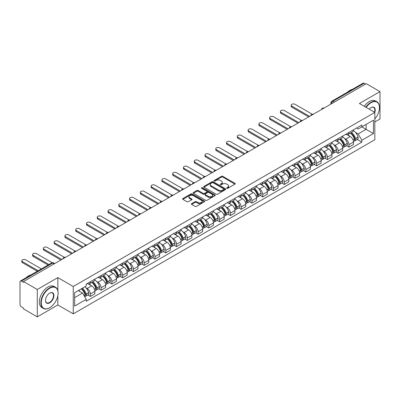 <?xml version="1.0" encoding="UTF-8"?>
<svg xmlns="http://www.w3.org/2000/svg" width="400" height="400" viewBox="0 0 400 400"><rect width="100%" height="100%" fill="white"/><g stroke="black" fill="none" stroke-linecap="round" stroke-linejoin="round"><path stroke-width="0.6" d="M226.82 188.295A0.67 0.385 0 0 0 227.77 188.295L234.97 184.135A0.96 0.555 0 0 0 235.255 183.745A0.96 0.555 0 0 0 234.97 183.355L222.77 176.31A0.96 0.555 0 0 0 221.41 176.31L214.21 180.465A0.67 0.385 0 0 0 214.01 180.74A0.67 0.385 0 0 0 214.21 181.015A0.67 0.385 0 0 0 215.16 181.015L216.09 180.475A3.07 1.77 0 0 1 220.43 180.475L221.445 181.065A3.07 1.77 0 0 1 222.345 182.315A3.07 1.77 0 0 1 221.445 183.57L220.515 184.105A0.67 0.385 0 0 0 220.315 184.38A0.67 0.385 0 0 0 220.515 184.655A0.67 0.385 0 0 0 221.465 184.655L222.395 184.115A3.07 1.77 0 0 1 226.735 184.115L227.75 184.705A3.07 1.77 0 0 1 228.65 185.955A3.07 1.77 0 0 1 227.75 187.21L226.82 187.75A0.67 0.385 0 0 0 226.625 188.02A0.67 0.385 0 0 0 226.82 188.295L226.82 187.75M191.65 203.63A0.96 0.555 0 0 0 191.37 204.02A0.96 0.555 0 0 0 191.65 204.415L195.075 206.39A0.96 0.555 0 0 0 196.43 206.39L204.43 201.77A0.96 0.555 0 0 0 204.71 201.38A0.96 0.555 0 0 0 204.43 200.99L192.225 193.94A0.96 0.555 0 0 0 190.87 193.94L182.87 198.56A0.96 0.555 0 0 0 182.59 198.95A0.96 0.555 0 0 0 182.87 199.345L187.005 201.73A0.96 0.555 0 0 0 188.36 201.73L191.785 199.755A0.96 0.555 0 0 0 192.065 199.365A0.96 0.555 0 0 0 191.785 198.97L189.735 197.79A2.565 1.48 0 0 1 188.98 196.74A2.565 1.48 0 0 1 190.565 195.375A2.565 1.48 0 0 1 193.36 195.695L201.395 200.33A2.565 1.48 0 0 1 202.145 201.38A2.565 1.48 0 0 1 200.565 202.745A2.565 1.48 0 0 1 197.77 202.425L196.43 201.655A0.96 0.555 0 0 0 195.075 201.655L191.65 203.63L191.65 204.415L195.075 202.45L195.075 201.655M73.255 286.505L57.85 277.61L37.27 289.495L23.525 281.56L366.255 83.685L380 91.62L359.415 103.505L374.82 112.395L73.255 286.505L73.255 313.86L374.82 139.755L374.82 112.395A5.96 3.44 -60 0 0 371.02 107.61L371.02 107.61A5.96 3.44 -60 0 0 369.195 109.15M216.16 194.215A0.96 0.555 0 0 0 217.515 194.215L225.515 189.595A0.96 0.555 0 0 0 225.795 189.205A0.96 0.555 0 0 0 225.515 188.815L213.31 181.77A0.96 0.555 0 0 0 211.955 181.77L203.955 186.39A0.96 0.555 0 0 0 203.675 186.78A0.96 0.555 0 0 0 203.955 187.17L216.16 194.215M201.885 188.44A0.67 0.385 0 0 1 202.565 188.535L202.565 187.74L214.97 194.9A0.96 0.555 0 0 1 215.25 195.295A0.96 0.555 0 0 1 214.97 195.685L206.97 200.305A0.96 0.555 0 0 1 205.615 200.305L193.41 193.255L193.41 192.475A0.96 0.555 0 0 0 193.13 192.865A0.96 0.555 0 0 0 193.41 193.255M193.41 192.475L196.835 190.5A0.96 0.555 0 0 1 198.19 190.5L203.14 193.355A0.96 0.555 0 0 0 204.495 193.355L206.77 192.045A0.96 0.555 0 0 0 207.05 191.65A0.96 0.555 0 0 0 206.77 191.26L201.615 188.285A0.67 0.385 0 0 1 201.42 188.01A0.67 0.385 0 0 1 201.835 187.655A0.67 0.385 0 0 1 202.565 187.74M37.27 289.495L37.27 316.85L23.525 308.915L23.525 308.12L21.38 306.88A1.955 1.13 -120 0 1 20 304.49L20 281.92A1.955 1.13 -120 0 1 20.405 281.025L51.695 262.96A1.955 1.13 60 0 1 52.67 263.055L21.38 281.12A1.955 1.13 -120 0 0 20.405 281.025M374.82 121.965L380 118.975L380 91.62M37.27 316.85L57.85 304.97L73.255 313.86M23.525 281.56L23.525 282.355L21.38 281.12M334.275 102.15L332.825 101.31A1.955 1.13 60 0 0 331.845 101.215L363.135 83.15A1.955 1.13 60 0 1 364.115 83.245L332.825 101.31A1.955 1.13 120 0 0 331.445 103.705L331.445 103.785M365.565 84.085L364.115 83.245M348.92 132.455A4.495 2.595 60 0 1 347.985 134.47L352.545 131.84A4.495 2.595 -120 0 0 353.475 129.825M344.59 138.53L345.74 139.195A4.495 2.595 60 0 1 348.92 144.7L353.475 142.065A4.495 2.595 -120 0 0 350.3 136.565L347.035 134.68M353.475 142.065L353.475 144.5L348.92 147.13L346.445 145.705M347.985 134.47A4.495 2.595 60 0 1 345.775 134.27M348.92 144.7L348.92 147.13M338.145 138.675A4.495 2.595 60 0 1 337.21 140.695L341.77 138.06A4.495 2.595 -120 0 0 342.7 136.045M335.67 151.925L338.145 153.35L342.7 150.72L342.7 148.285A4.495 2.595 -120 0 0 339.525 142.785L336.26 140.9M337.21 140.695A4.495 2.595 60 0 1 335 140.49M333.815 144.75L334.965 145.415A4.495 2.595 60 0 1 338.145 150.92L338.145 153.35M327.365 144.895A4.495 2.595 60 0 1 326.435 146.915L330.995 144.28A4.495 2.595 -120 0 0 331.925 142.265M324.895 158.145L327.37 159.57L331.925 156.94L331.925 154.51A4.495 2.595 -120 0 0 328.75 149.005L325.485 147.12M326.435 146.915A4.495 2.595 60 0 1 324.225 146.71M323.04 150.975L324.19 151.635A4.495 2.595 60 0 1 327.37 157.14L327.37 159.57M316.59 151.12A4.495 2.595 60 0 1 315.66 153.135L320.22 150.505A4.495 2.595 -120 0 0 321.15 148.485M314.12 164.365L316.59 165.795L321.15 163.16L321.15 160.73A4.495 2.595 -120 0 0 317.975 155.225L314.71 153.34M315.66 153.135A4.495 2.595 60 0 1 313.45 152.93M312.265 157.195L313.415 157.855A4.495 2.595 60 0 1 316.59 163.36L316.59 165.795M305.815 157.34A4.495 2.595 60 0 1 304.885 159.355L309.445 156.725A4.495 2.595 -120 0 0 310.375 154.705M303.345 170.585L305.815 172.015L310.375 169.38L310.375 166.95A4.495 2.595 -120 0 0 307.2 161.445L303.935 159.565M304.885 159.355A4.495 2.595 60 0 1 302.675 159.155M301.49 163.415L302.64 164.08A4.495 2.595 60 0 1 305.815 169.58L305.815 172.015M295.04 163.56A4.495 2.595 60 0 1 294.11 165.575L298.67 162.945A4.495 2.595 -120 0 0 299.6 160.93M292.57 176.81L295.04 178.235L299.6 175.605L299.6 173.17A4.495 2.595 -120 0 0 296.425 167.665L293.16 165.785M294.11 165.575A4.495 2.595 60 0 1 291.9 165.375M290.715 169.635L291.865 170.3A4.495 2.595 60 0 1 295.04 175.805L295.04 178.235M284.265 169.78A4.495 2.595 60 0 1 283.335 171.8L287.895 169.165A4.495 2.595 -120 0 0 288.825 167.15M281.795 183.03L284.265 184.455L288.825 181.825L288.825 179.39A4.495 2.595 -120 0 0 285.65 173.89L282.385 172.005M283.335 171.8A4.495 2.595 60 0 1 281.125 171.595M279.94 175.855L281.09 176.52A4.495 2.595 60 0 1 284.265 182.025L284.265 184.455M273.49 176A4.495 2.595 60 0 1 272.56 178.02L277.12 175.385A4.495 2.595 -120 0 0 278.05 173.37M271.02 189.25L273.49 190.675L278.05 188.045L278.05 185.615A4.495 2.595 -120 0 0 274.875 180.11L271.61 178.225M272.56 178.02A4.495 2.595 60 0 1 270.35 177.815M269.165 182.08L270.315 182.74A4.495 2.595 60 0 1 273.49 188.245L273.49 190.675M262.715 182.225A4.495 2.595 60 0 1 261.785 184.24L266.345 181.61A4.495 2.595 -120 0 0 267.275 179.59M260.245 195.47L262.715 196.9L267.275 194.265L267.275 191.835A4.495 2.595 -120 0 0 264.1 186.33L260.835 184.445M261.785 184.24A4.495 2.595 60 0 1 259.575 184.035M258.39 188.3L259.54 188.96A4.495 2.595 60 0 1 262.715 194.465L262.715 196.9M251.94 188.445A4.495 2.595 60 0 1 251.01 190.46L255.57 187.83A4.495 2.595 -120 0 0 256.5 185.81M249.47 201.69L251.94 203.12L256.5 200.485L256.5 198.055A4.495 2.595 -120 0 0 253.325 192.55L250.06 190.665M251.01 190.46A4.495 2.595 60 0 1 248.8 190.26M247.615 194.52L248.765 195.185A4.495 2.595 60 0 1 251.94 200.685L251.94 203.12M241.165 194.665A4.495 2.595 60 0 1 240.235 196.68L244.795 194.05A4.495 2.595 -120 0 0 245.725 192.035M238.695 207.915L241.165 209.34L245.725 206.71L245.725 204.275A4.495 2.595 -120 0 0 242.55 198.77L239.285 196.89M240.235 196.68A4.495 2.595 60 0 1 238.025 196.48M236.84 200.74L237.99 201.405A4.495 2.595 60 0 1 241.165 206.905L241.165 209.34M230.39 200.885A4.495 2.595 60 0 1 229.46 202.905L234.02 200.27A4.495 2.595 -120 0 0 234.95 198.255M227.92 214.135L230.39 215.56L234.95 212.93L234.95 210.495A4.495 2.595 -120 0 0 231.775 204.995L228.51 203.11M229.46 202.905A4.495 2.595 60 0 1 227.25 202.7M226.065 206.96L227.215 207.625A4.495 2.595 60 0 1 230.39 213.13L230.39 215.56M219.615 207.105A4.495 2.595 60 0 1 218.685 209.125L223.245 206.49A4.495 2.595 -120 0 0 224.175 204.475M217.145 220.355L219.615 221.78L224.175 219.15L224.175 216.715A4.495 2.595 -120 0 0 221 211.215L217.735 209.33M218.685 209.125A4.495 2.595 60 0 1 216.475 208.92M215.29 213.185L216.44 213.845A4.495 2.595 60 0 1 219.615 219.35L219.615 221.78M208.84 213.33A4.495 2.595 60 0 1 207.91 215.345L212.47 212.715A4.495 2.595 -120 0 0 213.4 210.695M206.37 226.575L208.84 228.005L213.4 225.37L213.4 222.94A4.495 2.595 -120 0 0 210.225 217.435L206.96 215.55M207.91 215.345A4.495 2.595 60 0 1 205.7 215.14M204.515 219.405L205.665 220.065A4.495 2.595 60 0 1 208.84 225.57L208.84 228.005M198.065 219.55A4.495 2.595 60 0 1 197.135 221.565L201.695 218.935A4.495 2.595 -120 0 0 202.625 216.915M195.595 232.795L198.065 234.225L202.625 231.59L202.625 229.16A4.495 2.595 -120 0 0 199.445 223.655L196.185 221.77M197.135 221.565A4.495 2.595 60 0 1 194.925 221.365M193.74 225.625L194.89 226.29A4.495 2.595 60 0 1 198.065 231.79L198.065 234.225M187.29 225.77A4.495 2.595 60 0 1 186.36 227.785L190.92 225.155A4.495 2.595 -120 0 0 191.85 223.14M184.82 239.02L187.29 240.445L191.85 237.815L191.85 235.38A4.495 2.595 -120 0 0 188.67 229.875L185.41 227.995M186.36 227.785A4.495 2.595 60 0 1 184.15 227.585M182.965 231.845L184.115 232.51A4.495 2.595 60 0 1 187.29 238.01L187.29 240.445M176.515 231.99A4.495 2.595 60 0 1 175.585 234.01L180.145 231.375A4.495 2.595 -120 0 0 181.075 229.36M174.045 245.24L176.515 246.665L181.075 244.035L181.075 241.6A4.495 2.595 -120 0 0 177.895 236.1L174.635 234.215M175.585 234.01A4.495 2.595 60 0 1 173.375 233.805M172.19 238.065L173.34 238.73A4.495 2.595 60 0 1 176.515 244.235L176.515 246.665M165.74 238.21A4.495 2.595 60 0 1 164.81 240.23L169.37 237.595A4.495 2.595 -120 0 0 170.3 235.58M163.27 251.46L165.74 252.885L170.3 250.255L170.3 247.82A4.495 2.595 -120 0 0 167.12 242.32L163.86 240.435M164.81 240.23A4.495 2.595 60 0 1 162.6 240.025M161.415 244.285L162.565 244.95A4.495 2.595 60 0 1 165.74 250.455L165.74 252.885M154.965 244.435A4.495 2.595 60 0 1 154.035 246.45L158.595 243.82A4.495 2.595 -120 0 0 159.525 241.8M152.495 257.68L154.965 259.11L159.525 256.475L159.525 254.045A4.495 2.595 -120 0 0 156.345 248.54L153.085 246.655M154.035 246.45A4.495 2.595 60 0 1 151.825 246.245M150.64 250.51L151.79 251.17A4.495 2.595 60 0 1 154.965 256.675L154.965 259.11M144.19 250.655A4.495 2.595 60 0 1 143.26 252.67L147.82 250.04A4.495 2.595 -120 0 0 148.75 248.02M141.72 263.9L144.19 265.33L148.75 262.695L148.75 260.265A4.495 2.595 -120 0 0 145.57 254.76L142.31 252.875M143.26 252.67A4.495 2.595 60 0 1 141.05 252.47M139.865 256.73L141.015 257.395A4.495 2.595 60 0 1 144.19 262.895L144.19 265.33M133.415 256.875A4.495 2.595 60 0 1 132.485 258.89L137.045 256.26A4.495 2.595 -120 0 0 137.975 254.245M130.945 270.12L133.415 271.55L137.975 268.92L137.975 266.485A4.495 2.595 -120 0 0 134.795 260.98L131.535 259.1M132.485 258.89A4.495 2.595 60 0 1 130.275 258.69M129.09 262.95L130.24 263.615A4.495 2.595 60 0 1 133.415 269.115L133.415 271.55M122.64 263.095A4.495 2.595 60 0 1 121.71 265.11L126.27 262.48A4.495 2.595 -120 0 0 127.2 260.465M120.17 276.345L122.64 277.77L127.2 275.14L127.2 272.705A4.495 2.595 -120 0 0 124.02 267.205L120.76 265.32M121.71 265.11A4.495 2.595 60 0 1 119.495 264.91M118.315 269.17L119.465 269.835A4.495 2.595 60 0 1 122.64 275.34L122.64 277.77M111.865 269.315A4.495 2.595 60 0 1 110.935 271.335L115.495 268.7A4.495 2.595 -120 0 0 116.425 266.685M109.395 282.565L111.865 283.99L116.425 281.36L116.425 278.925A4.495 2.595 -120 0 0 113.245 273.425L109.985 271.54M110.935 271.335A4.495 2.595 60 0 1 108.72 271.13M107.54 275.39L108.69 276.055A4.495 2.595 60 0 1 111.865 281.56L111.865 283.99M101.09 275.535A4.495 2.595 60 0 1 100.16 277.555L104.72 274.92A4.495 2.595 -120 0 0 105.65 272.905M98.62 288.785L101.09 290.215L105.65 287.58L105.65 285.15A4.495 2.595 -120 0 0 102.47 279.645L99.21 277.76M100.16 277.555A4.495 2.595 60 0 1 97.945 277.35M96.765 281.615L97.915 282.275A4.495 2.595 60 0 1 101.09 287.78L101.09 290.215M90.315 281.76A4.495 2.595 60 0 1 89.385 283.775L93.945 281.145A4.495 2.595 -120 0 0 94.875 279.125M87.845 295.005L90.315 296.435L94.875 293.8L94.875 291.37A4.495 2.595 -120 0 0 91.695 285.865L88.435 283.98M89.385 283.775A4.495 2.595 60 0 1 87.17 283.575M85.99 287.835L87.135 288.5A4.495 2.595 60 0 1 90.315 294L90.315 296.435M356.55 128.05L358.175 128.985L373.44 120.175L366.115 124.4L366.115 129.345L358.175 133.93L355.365 132.31M74.635 297.63L82.58 293.045L86.24 299.385L74.635 306.085L74.635 292.685L86.24 285.985L86.24 284.11L361.835 125L361.835 126.87L373.44 133.57L361.835 140.27L358.175 133.93M373.44 120.175L373.44 133.57M86.24 299.385L86.24 301.26L361.835 142.145L361.835 140.27M57.85 277.61L57.85 290.54M57.85 295.755L57.85 304.97M82.58 293.045L78.295 290.57M357.22 139.48L361.835 142.145M227.085 188.39L227.75 188.005A3.07 1.77 0 0 0 228.65 186.755L228.65 185.955M222.345 182.315L222.345 183.115A3.07 1.77 0 0 1 221.445 184.365L220.78 184.75M234.96 184.145L222.77 177.105A0.96 0.555 0 0 0 221.41 177.105L214.475 181.11M225.5 189.605L213.31 182.565A0.96 0.555 0 0 0 211.955 182.565L203.965 187.18M223.82 189.48A0.67 0.385 0 0 0 224.015 189.205A0.67 0.385 0 0 0 223.82 188.93L213.105 182.745A0.67 0.385 0 0 0 212.16 182.745L211.175 183.315A3.07 1.77 0 0 0 210.275 184.565A3.07 1.77 0 0 0 211.175 185.82L218.495 190.045A3.07 1.77 0 0 0 222.835 190.045L223.82 189.48L223.82 190.275A0.67 0.385 0 0 0 224.015 190.005L224.015 189.205M210.275 184.565L210.275 185.365A3.07 1.77 0 0 0 211.175 186.62L211.175 185.82M223.82 190.275L222.835 190.845A3.07 1.77 0 0 1 218.495 190.845L211.175 186.62M193.425 193.265L196.835 191.295L196.835 190.5M207.05 191.65L207.05 192.45A0.96 0.555 0 0 1 206.77 192.84L204.495 194.155A0.96 0.555 0 0 1 203.14 194.155L198.19 191.295A0.96 0.555 0 0 0 196.835 191.295M202.565 188.535L214.96 195.69M208.275 196.32A2.565 1.48 0 0 0 211.07 196.64A2.565 1.48 0 0 0 212.655 195.275A2.565 1.48 0 0 0 211.905 194.225L209.075 192.59A0.96 0.555 0 0 0 207.715 192.59L205.445 193.905A0.96 0.555 0 0 0 205.165 194.295A0.96 0.555 0 0 0 205.445 194.685L208.275 196.32L208.275 197.12A2.565 1.48 0 0 0 211.07 197.44A2.565 1.48 0 0 0 212.655 196.07L212.655 195.275M205.165 194.295L205.165 195.09A0.96 0.555 0 0 0 205.445 195.485L205.445 194.685M208.275 197.12L205.445 195.485M202.145 201.38L202.145 202.175A2.565 1.48 0 0 1 200.565 203.545A2.565 1.48 0 0 1 197.77 203.225L196.43 202.45A0.96 0.555 0 0 0 195.075 202.45M188.98 196.74L188.98 197.54A2.565 1.48 0 0 0 189.735 198.585L189.735 197.79M191.785 198.97L191.785 199.755L189.735 198.585M204.43 200.99L204.43 201.77L192.225 194.74A0.96 0.555 0 0 0 190.87 194.74L182.88 199.35L182.87 198.56M350.615 132.955A6.155 3.555 60 0 1 350.645 132.975A6.155 3.555 60 0 1 354.695 138.495L354.73 138.625A1.195 0.69 60 0 1 354.54 139.565A1.195 0.69 60 0 1 354.515 139.575M312.245 114.235L295.04 104.3A2.245 1.295 -0 0 0 292.595 104.02A2.245 1.295 -0 0 0 291.205 105.22A2.245 1.295 -0 0 0 291.865 106.135L291.865 107.175A2.245 1.295 180 0 1 291.205 106.255L291.205 105.22M350.345 133.11A7.425 4.285 60 0 1 354.425 139.235L354.46 139.365A2.465 1.425 60 0 1 354.07 141.3L353.46 141.655M354.495 140.755A2.465 1.425 -120 0 0 355.175 140.665A2.465 1.425 -120 0 0 355.565 138.725L355.53 138.6A7.425 4.285 -120 0 0 351.45 132.475M353.385 130.61A7.425 4.285 60 0 1 358.05 137.145L358.085 137.27A2.465 1.425 60 0 1 357.695 139.205L355.175 140.665M308.72 116.905L291.865 107.175M347.81 134.56A7.425 4.285 60 0 1 349.365 136.02M309.615 116.385L291.865 106.135M352.97 136.03L353.92 136.58M339.84 139.175A6.155 3.555 60 0 1 339.87 139.195A6.155 3.555 60 0 1 343.92 144.715L343.955 144.845A1.195 0.69 60 0 1 343.765 145.785A1.195 0.69 60 0 1 343.74 145.8M301.47 120.455L284.265 110.52A2.245 1.295 -0 0 0 281.82 110.24A2.245 1.295 -0 0 0 280.43 111.44A2.245 1.295 -0 0 0 281.09 112.355L281.09 113.395A2.245 1.295 180 0 1 280.43 112.475L280.43 111.44M339.57 139.33A7.425 4.285 60 0 1 343.65 145.46L343.685 145.585A2.465 1.425 60 0 1 343.295 147.52L342.685 147.875M343.72 146.975A2.465 1.425 -120 0 0 344.4 146.885A2.465 1.425 -120 0 0 344.79 144.945L344.755 144.82A7.425 4.285 -120 0 0 340.675 138.695M342.61 136.835A7.425 4.285 60 0 1 347.275 143.365L347.31 143.49A2.465 1.425 60 0 1 346.92 145.43L344.4 146.885M297.945 123.125L281.09 113.395M337.035 140.78A7.425 4.285 60 0 1 338.59 142.245M298.84 122.605L281.09 112.355M342.195 142.255L343.145 142.8M329.065 145.4A6.155 3.555 60 0 1 329.095 145.415A6.155 3.555 60 0 1 333.145 150.94L333.18 151.065A1.195 0.69 60 0 1 332.99 152.005A1.195 0.69 60 0 1 332.965 152.02M290.695 126.675L273.49 116.745A2.245 1.295 -0 0 0 271.045 116.46A2.245 1.295 -0 0 0 269.655 117.66A2.245 1.295 -0 0 0 270.315 118.58L270.315 119.615A2.245 1.295 180 0 1 269.655 118.695L269.655 117.66M328.795 145.555A7.425 4.285 60 0 1 332.875 151.68L332.91 151.805A2.465 1.425 60 0 1 332.52 153.745L331.905 154.095M332.94 153.195A2.465 1.425 -120 0 0 333.625 153.105A2.465 1.425 -120 0 0 334.015 151.17L333.98 151.04A7.425 4.285 -120 0 0 329.9 144.915M331.835 143.055A7.425 4.285 60 0 1 336.5 149.585L336.535 149.71A2.465 1.425 60 0 1 336.145 151.65L333.625 153.105M287.17 129.345L270.315 119.615M326.26 147A7.425 4.285 60 0 1 327.815 148.465M288.065 128.825L270.315 118.58M331.42 148.475L332.37 149.02M318.29 151.62A6.155 3.555 60 0 1 318.32 151.635A6.155 3.555 60 0 1 322.37 157.16L322.405 157.285A1.195 0.69 60 0 1 322.215 158.225A1.195 0.69 60 0 1 322.19 158.24M279.92 132.895L262.715 122.965A2.245 1.295 -0 0 0 260.27 122.685A2.245 1.295 -0 0 0 258.88 123.88A2.245 1.295 -0 0 0 259.54 124.8L259.54 125.835A2.245 1.295 180 0 1 258.88 124.92L258.88 123.88M318.02 151.775A7.425 4.285 60 0 1 322.1 157.9L322.135 158.025A2.465 1.425 60 0 1 321.745 159.965L321.13 160.32M322.165 159.42A2.465 1.425 -120 0 0 322.85 159.325A2.465 1.425 -120 0 0 323.24 157.39L323.205 157.26A7.425 4.285 -120 0 0 319.125 151.135M321.06 149.275A7.425 4.285 60 0 1 325.725 155.805L325.76 155.935A2.465 1.425 60 0 1 325.37 157.87L322.85 159.325M276.395 135.565L259.54 125.835M315.485 153.22A7.425 4.285 60 0 1 317.035 154.685M277.29 135.045L259.54 124.8M320.645 154.695L321.595 155.24M307.515 157.84A6.155 3.555 60 0 1 307.545 157.855A6.155 3.555 60 0 1 311.595 163.38L311.63 163.505A1.195 0.69 60 0 1 311.44 164.445A1.195 0.69 60 0 1 311.415 164.46M269.145 139.12L251.94 129.185A2.245 1.295 -0 0 0 249.495 128.905A2.245 1.295 -0 0 0 248.105 130.1A2.245 1.295 -0 0 0 248.765 131.02L248.765 132.055A2.245 1.295 180 0 1 248.105 131.14L248.105 130.1M307.245 157.995A7.425 4.285 60 0 1 311.325 164.12L311.36 164.25A2.465 1.425 60 0 1 310.97 166.185L310.355 166.54M311.39 165.64A2.465 1.425 -120 0 0 312.075 165.545A2.465 1.425 -120 0 0 312.465 163.61L312.43 163.48A7.425 4.285 -120 0 0 308.35 157.355M310.285 155.495A7.425 4.285 60 0 1 314.95 162.025L314.985 162.155A2.465 1.425 60 0 1 314.595 164.09L312.075 165.545M265.62 141.785L248.765 132.055M304.71 159.44A7.425 4.285 60 0 1 306.26 160.905M266.515 141.27L248.765 131.02M309.87 160.915L310.82 161.465M296.74 164.06A6.155 3.555 60 0 1 296.77 164.08A6.155 3.555 60 0 1 300.82 169.6L300.855 169.73A1.195 0.69 60 0 1 300.665 170.67A1.195 0.69 60 0 1 300.64 170.68M258.37 145.34L241.165 135.405A2.245 1.295 -0 0 0 238.72 135.125A2.245 1.295 -0 0 0 237.33 136.325A2.245 1.295 -0 0 0 237.99 137.24L237.99 138.275A2.245 1.295 180 0 1 237.33 137.36L237.33 136.325M296.47 164.215A7.425 4.285 60 0 1 300.55 170.34L300.585 170.47A2.465 1.425 60 0 1 300.195 172.405L299.58 172.76M300.615 171.86A2.465 1.425 -120 0 0 301.3 171.77A2.465 1.425 -120 0 0 301.69 169.83L301.655 169.705A7.425 4.285 -120 0 0 297.575 163.58M299.51 161.715A7.425 4.285 60 0 1 304.175 168.25L304.21 168.375A2.465 1.425 60 0 1 303.82 170.31L301.3 171.77M254.84 148.01L237.99 138.275M293.935 165.665A7.425 4.285 60 0 1 295.485 167.125M255.74 147.49L237.99 137.24M299.095 167.135L300.045 167.685M374.82 118.97A11.915 6.88 120 0 0 379.445 107.61A11.915 6.88 120 0 0 371.02 102.745A11.915 6.88 120 0 0 366.13 107.38M365.775 107.175A12.21 7.05 -60 0 1 370.815 102.385A12.21 7.05 -60 0 1 376.92 101.78A12.21 7.05 -60 0 1 379.445 107.37A12.21 7.05 -60 0 1 379.445 107.495M374.455 112.185A5.665 3.27 120 0 0 373.645 107.45A5.665 3.27 120 0 0 370.915 107.675M347.485 92.185A12.21 7.05 -60 0 1 349.955 90.345A12.21 7.05 -60 0 1 352.42 89.335M364.255 106.295A12.21 7.05 -60 0 1 369.295 101.51A12.21 7.05 -60 0 1 375.4 100.905L376.92 101.78M49.495 307.84L49.7 307.72A11.915 6.88 120 0 0 58.125 293.125A11.915 6.88 120 0 0 49.7 288.26A11.915 6.88 120 0 0 41.275 302.855A11.915 6.88 120 0 0 49.7 307.72L49.495 307.84A12.21 7.05 -60 0 1 43.39 308.445A12.21 7.05 -60 0 1 41.515 298.66A12.21 7.05 -60 0 1 49.495 287.9A12.21 7.05 -60 0 1 55.6 287.295A12.21 7.05 -60 0 1 58.125 292.885A12.21 7.05 -60 0 1 58.125 293.005M49.7 293.125L49.7 293.125A5.96 3.44 -60 0 1 53.915 295.555A5.96 3.44 -60 0 1 49.7 302.855A5.96 3.44 -60 0 1 45.485 300.42A5.96 3.44 -60 0 1 49.7 293.125L49.7 293.125M45.49 300.3A5.665 3.27 120 0 0 46.66 302.775A5.665 3.27 120 0 0 49.495 302.495A5.665 3.27 120 0 0 53.195 297.5A5.665 3.27 120 0 0 52.325 292.965A5.665 3.27 120 0 0 49.595 293.185M26.165 277.695A12.21 7.05 -60 0 1 28.635 275.855A12.21 7.05 -60 0 1 31.1 274.845M43.39 308.445L41.87 307.565A12.21 7.05 -60 0 1 39.995 297.78A12.21 7.05 -60 0 1 47.975 287.02A12.21 7.05 -60 0 1 54.08 286.415L55.6 287.295M285.965 170.28A6.155 3.555 60 0 1 285.995 170.3A6.155 3.555 60 0 1 290.045 175.82L290.08 175.95A1.195 0.69 60 0 1 289.89 176.89A1.195 0.69 60 0 1 289.865 176.905M247.595 151.56L230.39 141.625A2.245 1.295 -0 0 0 227.945 141.345A2.245 1.295 -0 0 0 226.555 142.545A2.245 1.295 -0 0 0 227.215 143.46L227.215 144.5A2.245 1.295 180 0 1 226.555 143.58L226.555 142.545M285.695 170.435A7.425 4.285 60 0 1 289.775 176.56L289.81 176.69A2.465 1.425 60 0 1 289.42 178.625L288.805 178.98M289.84 178.08A2.465 1.425 -120 0 0 290.525 177.99A2.465 1.425 -120 0 0 290.915 176.05L290.88 175.925A7.425 4.285 -120 0 0 286.8 169.8M288.73 167.94A7.425 4.285 60 0 1 293.4 174.47L293.435 174.595A2.465 1.425 60 0 1 293.045 176.535L290.525 177.99M244.065 154.23L227.215 144.5M283.16 171.885A7.425 4.285 60 0 1 284.71 173.35M244.965 153.71L227.215 143.46M288.32 173.36L289.27 173.905M275.19 176.505A6.155 3.555 60 0 1 275.22 176.52A6.155 3.555 60 0 1 279.27 182.045L279.305 182.17A1.195 0.69 60 0 1 279.115 183.11A1.195 0.69 60 0 1 279.09 183.125M236.82 157.78L219.615 147.85A2.245 1.295 -0 0 0 217.17 147.565A2.245 1.295 -0 0 0 215.78 148.765A2.245 1.295 -0 0 0 216.44 149.685L216.44 150.72A2.245 1.295 180 0 1 215.78 149.8L215.78 148.765M274.92 176.66A7.425 4.285 60 0 1 279 182.785L279.035 182.91A2.465 1.425 60 0 1 278.645 184.85L278.03 185.2M279.065 184.3A2.465 1.425 -120 0 0 279.75 184.21A2.465 1.425 -120 0 0 280.14 182.275L280.105 182.145A7.425 4.285 -120 0 0 276.025 176.02M277.955 174.16A7.425 4.285 60 0 1 282.625 180.69L282.66 180.815A2.465 1.425 60 0 1 282.27 182.755L279.75 184.21M233.29 160.45L216.44 150.72M272.385 178.105A7.425 4.285 60 0 1 273.935 179.57M234.19 159.93L216.44 149.685M277.545 179.58L278.495 180.125M264.415 182.725A6.155 3.555 60 0 1 264.445 182.74A6.155 3.555 60 0 1 268.495 188.265L268.53 188.39A1.195 0.69 60 0 1 268.34 189.33A1.195 0.69 60 0 1 268.315 189.345M226.045 164L208.84 154.07A2.245 1.295 -0 0 0 206.395 153.79A2.245 1.295 -0 0 0 205.005 154.985A2.245 1.295 -0 0 0 205.665 155.905L205.665 156.94A2.245 1.295 180 0 1 205.005 156.025L205.005 154.985M264.145 182.88A7.425 4.285 60 0 1 268.225 189.005L268.26 189.13A2.465 1.425 60 0 1 267.87 191.07L267.255 191.425M268.29 190.525A2.465 1.425 -120 0 0 268.975 190.43A2.465 1.425 -120 0 0 269.365 188.495L269.33 188.365A7.425 4.285 -120 0 0 265.25 182.24M267.18 180.38A7.425 4.285 60 0 1 271.85 186.91L271.885 187.04A2.465 1.425 60 0 1 271.495 188.975L268.975 190.43M222.515 166.67L205.665 156.94M261.61 184.325A7.425 4.285 60 0 1 263.16 185.79M223.415 166.15L205.665 155.905M266.77 185.8L267.72 186.345M253.635 188.945A6.155 3.555 60 0 1 253.67 188.96A6.155 3.555 60 0 1 257.72 194.485L257.755 194.61A1.195 0.69 60 0 1 257.565 195.55A1.195 0.69 60 0 1 257.54 195.565M215.27 170.225L198.065 160.29A2.245 1.295 -0 0 0 195.62 160.01A2.245 1.295 -0 0 0 194.23 161.205A2.245 1.295 -0 0 0 194.89 162.125L194.89 163.16A2.245 1.295 180 0 1 194.23 162.245L194.23 161.205M253.37 189.1A7.425 4.285 60 0 1 257.45 195.225L257.485 195.355A2.465 1.425 60 0 1 257.095 197.29L256.48 197.645M257.515 196.745A2.465 1.425 -120 0 0 258.2 196.65A2.465 1.425 -120 0 0 258.59 194.715L258.555 194.585A7.425 4.285 -120 0 0 254.475 188.46M256.405 186.6A7.425 4.285 60 0 1 261.075 193.13L261.11 193.26A2.465 1.425 60 0 1 260.72 195.195L258.2 196.65M211.74 172.89L194.89 163.16M250.835 190.545A7.425 4.285 60 0 1 252.385 192.01M212.64 172.375L194.89 162.125M255.995 192.02L256.94 192.565M242.86 195.165A6.155 3.555 60 0 1 242.895 195.185A6.155 3.555 60 0 1 246.94 200.705L246.98 200.835A1.195 0.69 60 0 1 246.79 201.775A1.195 0.69 60 0 1 246.765 201.785M204.495 176.445L187.29 166.51A2.245 1.295 -0 0 0 184.84 166.23A2.245 1.295 -0 0 0 183.455 167.43A2.245 1.295 -0 0 0 184.115 168.345L184.115 169.38A2.245 1.295 180 0 1 183.455 168.465L183.455 167.43M242.595 195.32A7.425 4.285 60 0 1 246.675 201.445L246.71 201.575A2.465 1.425 60 0 1 246.32 203.51L245.705 203.865M246.74 202.965A2.465 1.425 -120 0 0 247.425 202.87A2.465 1.425 -120 0 0 247.815 200.935L247.78 200.81A7.425 4.285 -120 0 0 243.7 194.685M245.63 192.82A7.425 4.285 60 0 1 250.3 199.355L250.335 199.48A2.465 1.425 60 0 1 249.945 201.415L247.425 202.87M200.965 179.11L184.115 169.38M240.06 196.77A7.425 4.285 60 0 1 241.61 198.23M201.865 178.595L184.115 168.345M245.22 198.24L246.165 198.79M232.085 201.385A6.155 3.555 60 0 1 232.12 201.405A6.155 3.555 60 0 1 236.165 206.925L236.205 207.055A1.195 0.69 60 0 1 236.015 207.995A1.195 0.69 60 0 1 235.99 208.01M193.72 182.665L176.515 172.73A2.245 1.295 -0 0 0 174.065 172.45A2.245 1.295 -0 0 0 172.68 173.65A2.245 1.295 -0 0 0 173.34 174.565L173.34 175.605A2.245 1.295 180 0 1 172.68 174.685L172.68 173.65M231.82 201.54A7.425 4.285 60 0 1 235.9 207.665L235.935 207.795A2.465 1.425 60 0 1 235.545 209.73L234.93 210.085M235.965 209.185A2.465 1.425 -120 0 0 236.65 209.095A2.465 1.425 -120 0 0 237.04 207.155L237.005 207.03A7.425 4.285 -120 0 0 232.925 200.905M234.855 199.045A7.425 4.285 60 0 1 239.525 205.575L239.56 205.7A2.465 1.425 60 0 1 239.17 207.64L236.65 209.095M190.19 185.335L173.34 175.605M229.285 202.99A7.425 4.285 60 0 1 230.835 204.455M191.09 184.815L173.34 174.565M234.445 204.465L235.39 205.01M221.31 207.605A6.155 3.555 60 0 1 221.345 207.625A6.155 3.555 60 0 1 225.39 213.145L225.43 213.275A1.195 0.69 60 0 1 225.24 214.215A1.195 0.69 60 0 1 225.21 214.23M182.945 188.885L165.74 178.955A2.245 1.295 -0 0 0 163.29 178.67A2.245 1.295 -0 0 0 161.905 179.87A2.245 1.295 -0 0 0 162.565 180.785L162.565 181.825A2.245 1.295 180 0 1 161.905 180.905L161.905 179.87M221.045 207.765A7.425 4.285 60 0 1 225.125 213.89L225.16 214.015A2.465 1.425 60 0 1 224.77 215.95L224.155 216.305M225.19 215.405A2.465 1.425 -120 0 0 225.875 215.315A2.465 1.425 -120 0 0 226.265 213.38L226.23 213.25A7.425 4.285 -120 0 0 222.15 207.125M224.08 205.265A7.425 4.285 60 0 1 228.75 211.795L228.785 211.92A2.465 1.425 60 0 1 228.395 213.86L225.875 215.315M179.415 191.555L162.565 181.825M218.51 209.21A7.425 4.285 60 0 1 220.06 210.675M180.315 191.035L162.565 180.785M223.67 210.685L224.615 211.23M210.535 213.83A6.155 3.555 60 0 1 210.57 213.845A6.155 3.555 60 0 1 214.615 219.37L214.655 219.495A1.195 0.69 60 0 1 214.465 220.435A1.195 0.69 60 0 1 214.435 220.45M172.17 195.105L154.965 185.175A2.245 1.295 -0 0 0 152.515 184.895A2.245 1.295 -0 0 0 151.13 186.09A2.245 1.295 -0 0 0 151.79 187.01L151.79 188.045A2.245 1.295 180 0 1 151.13 187.13L151.13 186.09M210.27 213.985A7.425 4.285 60 0 1 214.345 220.11L214.385 220.235A2.465 1.425 60 0 1 213.995 222.175L213.38 222.525M214.415 221.63A2.465 1.425 -120 0 0 215.1 221.535A2.465 1.425 -120 0 0 215.49 219.6L215.455 219.47A7.425 4.285 -120 0 0 211.375 213.345M213.305 211.485A7.425 4.285 60 0 1 217.975 218.015L218.01 218.145A2.465 1.425 60 0 1 217.62 220.08L215.1 221.535M168.64 197.775L151.79 188.045M207.735 215.43A7.425 4.285 60 0 1 209.285 216.895M169.54 197.255L151.79 187.01M212.895 216.905L213.84 217.45M199.76 220.05A6.155 3.555 60 0 1 199.795 220.065A6.155 3.555 60 0 1 203.84 225.59L203.88 225.715A1.195 0.69 60 0 1 203.69 226.655A1.195 0.69 60 0 1 203.66 226.67M161.395 201.33L144.19 191.395A2.245 1.295 -0 0 0 141.74 191.115A2.245 1.295 -0 0 0 140.355 192.31A2.245 1.295 -0 0 0 141.015 193.23L141.015 194.265A2.245 1.295 180 0 1 140.355 193.35L140.355 192.31M199.495 220.205A7.425 4.285 60 0 1 203.57 226.33L203.61 226.46A2.465 1.425 60 0 1 203.22 228.395L202.605 228.75M203.64 227.85A2.465 1.425 -120 0 0 204.325 227.755A2.465 1.425 -120 0 0 204.715 225.82L204.675 225.69A7.425 4.285 -120 0 0 200.6 219.565M202.53 217.705A7.425 4.285 60 0 1 207.2 224.235L207.235 224.365A2.465 1.425 60 0 1 206.845 226.3L204.325 227.755M157.865 203.995L141.015 194.265M196.96 221.65A7.425 4.285 60 0 1 198.51 223.115M158.765 203.48L141.015 193.23M202.12 223.125L203.065 223.67M188.985 226.27A6.155 3.555 60 0 1 189.02 226.29A6.155 3.555 60 0 1 193.065 231.81L193.105 231.94A1.195 0.69 60 0 1 192.915 232.875A1.195 0.69 60 0 1 192.885 232.89M150.62 207.55L133.415 197.615A2.245 1.295 -0 0 0 130.965 197.335A2.245 1.295 -0 0 0 129.58 198.535A2.245 1.295 -0 0 0 130.24 199.45L130.24 200.485A2.245 1.295 180 0 1 129.58 199.57L129.58 198.535M188.715 226.425A7.425 4.285 60 0 1 192.795 232.55L192.835 232.68A2.465 1.425 60 0 1 192.445 234.615L191.83 234.97M192.865 234.07A2.465 1.425 -120 0 0 193.55 233.975A2.465 1.425 -120 0 0 193.94 232.04L193.9 231.915A7.425 4.285 -120 0 0 189.825 225.79M191.755 223.925A7.425 4.285 60 0 1 196.425 230.46L196.46 230.585A2.465 1.425 60 0 1 196.07 232.52L193.55 233.975M147.09 210.215L130.24 200.485M186.185 227.875A7.425 4.285 60 0 1 187.735 229.335M147.99 209.7L130.24 199.45M191.345 229.345L192.29 229.895M178.21 232.49A6.155 3.555 60 0 1 178.245 232.51A6.155 3.555 60 0 1 182.29 238.03L182.33 238.16A1.195 0.69 60 0 1 182.14 239.1A1.195 0.69 60 0 1 182.11 239.115M139.845 213.77L122.64 203.835A2.245 1.295 -0 0 0 120.19 203.555A2.245 1.295 -0 0 0 118.805 204.755A2.245 1.295 -0 0 0 119.465 205.67L119.465 206.71A2.245 1.295 180 0 1 118.805 205.79L118.805 204.755M177.94 232.645A7.425 4.285 60 0 1 182.02 238.77L182.06 238.9A2.465 1.425 60 0 1 181.67 240.835L181.055 241.19M182.09 240.29A2.465 1.425 -120 0 0 182.775 240.2A2.465 1.425 -120 0 0 183.165 238.26L183.125 238.135A7.425 4.285 -120 0 0 179.045 232.01M180.98 230.145A7.425 4.285 60 0 1 185.65 236.68L185.685 236.805A2.465 1.425 60 0 1 185.295 238.745L182.775 240.2M136.315 216.44L119.465 206.71M175.41 234.095A7.425 4.285 60 0 1 176.96 235.555M137.215 215.92L119.465 205.67M180.57 235.57L181.515 236.115M167.435 238.71A6.155 3.555 60 0 1 167.465 238.73A6.155 3.555 60 0 1 171.515 244.25L171.555 244.38A1.195 0.69 60 0 1 171.365 245.32A1.195 0.69 60 0 1 171.335 245.335M129.07 219.99L111.865 210.06A2.245 1.295 -0 0 0 109.415 209.775A2.245 1.295 -0 0 0 108.03 210.975A2.245 1.295 -0 0 0 108.69 211.89L108.69 212.93A2.245 1.295 180 0 1 108.03 212.01L108.03 210.975M167.165 238.87A7.425 4.285 60 0 1 171.245 244.995L171.285 245.12A2.465 1.425 60 0 1 170.895 247.055L170.28 247.41M171.315 246.51A2.465 1.425 -120 0 0 172 246.42A2.465 1.425 -120 0 0 172.39 244.485L172.35 244.355A7.425 4.285 -120 0 0 168.27 238.23M170.205 236.37A7.425 4.285 60 0 1 174.875 242.9L174.91 243.025A2.465 1.425 60 0 1 174.52 244.965L172 246.42M125.54 222.66L108.69 212.93M164.635 240.315A7.425 4.285 60 0 1 166.185 241.78M126.44 222.14L108.69 211.89M169.795 241.79L170.74 242.335M156.66 244.935A6.155 3.555 60 0 1 156.69 244.95A6.155 3.555 60 0 1 160.74 250.475L160.78 250.6A1.195 0.69 60 0 1 160.59 251.54A1.195 0.69 60 0 1 160.56 251.555M118.295 226.21L101.09 216.28A2.245 1.295 -0 0 0 98.64 216A2.245 1.295 -0 0 0 97.255 217.195A2.245 1.295 -0 0 0 97.915 218.115L97.915 219.15A2.245 1.295 180 0 1 97.255 218.235L97.255 217.195M156.39 245.09A7.425 4.285 60 0 1 160.47 251.215L160.51 251.34A2.465 1.425 60 0 1 160.12 253.28L159.505 253.63M160.54 252.735A2.465 1.425 -120 0 0 161.225 252.64A2.465 1.425 -120 0 0 161.615 250.705L161.575 250.575A7.425 4.285 -120 0 0 157.495 244.45M159.43 242.59A7.425 4.285 60 0 1 164.1 249.12L164.135 249.25A2.465 1.425 60 0 1 163.745 251.185L161.225 252.64M114.765 228.88L97.915 219.15M153.86 246.535A7.425 4.285 60 0 1 155.41 248M115.665 228.36L97.915 218.115M159.02 248.01L159.965 248.555M145.885 251.155A6.155 3.555 60 0 1 145.915 251.17A6.155 3.555 60 0 1 149.965 256.695L150.005 256.82A1.195 0.69 60 0 1 149.815 257.76A1.195 0.69 60 0 1 149.785 257.775M107.52 232.435L90.315 222.5A2.245 1.295 -0 0 0 87.865 222.22A2.245 1.295 -0 0 0 86.48 223.415A2.245 1.295 -0 0 0 87.135 224.335L87.135 225.37A2.245 1.295 180 0 1 86.48 224.455L86.48 223.415M145.615 251.31A7.425 4.285 60 0 1 149.695 257.435L149.735 257.565A2.465 1.425 60 0 1 149.345 259.5L148.73 259.855M149.765 258.955A2.465 1.425 -120 0 0 150.45 258.86A2.465 1.425 -120 0 0 150.84 256.925L150.8 256.795A7.425 4.285 -120 0 0 146.72 250.67M148.655 248.81A7.425 4.285 60 0 1 153.325 255.34L153.36 255.47A2.465 1.425 60 0 1 152.97 257.405L150.45 258.86M103.99 235.1L87.135 225.37M143.085 252.755A7.425 4.285 60 0 1 144.635 254.22M104.89 234.585L87.135 224.335M148.245 254.23L149.19 254.775M135.11 257.375A6.155 3.555 60 0 1 135.14 257.395A6.155 3.555 60 0 1 139.19 262.915L139.225 263.045A1.195 0.69 60 0 1 139.04 263.98A1.195 0.69 60 0 1 139.01 263.995M96.745 238.655L79.54 228.72A2.245 1.295 -0 0 0 77.09 228.44A2.245 1.295 -0 0 0 75.705 229.64A2.245 1.295 -0 0 0 76.36 230.555L76.36 231.59A2.245 1.295 180 0 1 75.705 230.675L75.705 229.64M134.84 257.53A7.425 4.285 60 0 1 138.92 263.655L138.96 263.785A2.465 1.425 60 0 1 138.57 265.72L137.955 266.075M138.99 265.175A2.465 1.425 -120 0 0 139.675 265.08A2.465 1.425 -120 0 0 140.065 263.145L140.025 263.02A7.425 4.285 -120 0 0 135.945 256.895M137.88 255.03A7.425 4.285 60 0 1 142.55 261.56L142.585 261.69A2.465 1.425 60 0 1 142.195 263.625L139.675 265.08M93.215 241.32L76.36 231.59M132.31 258.98A7.425 4.285 60 0 1 133.86 260.44M94.115 240.805L76.36 230.555M137.47 260.45L138.415 261M124.335 263.595A6.155 3.555 60 0 1 124.365 263.615A6.155 3.555 60 0 1 128.415 269.135L128.45 269.265A1.195 0.69 60 0 1 128.265 270.205A1.195 0.69 60 0 1 128.235 270.22M85.97 244.875L68.765 234.94A2.245 1.295 -0 0 0 66.315 234.66A2.245 1.295 -0 0 0 64.93 235.86A2.245 1.295 -0 0 0 65.585 236.775L65.585 237.815A2.245 1.295 180 0 1 64.93 236.895L64.93 235.86M124.065 263.75A7.425 4.285 60 0 1 128.145 269.875L128.185 270.005A2.465 1.425 60 0 1 127.795 271.94L127.18 272.295M128.215 271.395A2.465 1.425 -120 0 0 128.9 271.305A2.465 1.425 -120 0 0 129.29 269.365L129.25 269.24A7.425 4.285 -120 0 0 125.17 263.115M127.105 261.25A7.425 4.285 60 0 1 131.775 267.785L131.81 267.91A2.465 1.425 60 0 1 131.42 269.845L128.9 271.305M82.44 247.545L65.585 237.815M121.535 265.2A7.425 4.285 60 0 1 123.085 266.66M83.34 247.025L65.585 236.775M126.695 266.675L127.64 267.22M113.56 269.815A6.155 3.555 60 0 1 113.59 269.835A6.155 3.555 60 0 1 117.64 275.355L117.675 275.485A1.195 0.69 60 0 1 117.49 276.425A1.195 0.69 60 0 1 117.46 276.44M75.195 251.095L57.99 241.165A2.245 1.295 -0 0 0 55.54 240.88A2.245 1.295 -0 0 0 54.155 242.08A2.245 1.295 -0 0 0 54.81 242.995L54.81 244.035A2.245 1.295 180 0 1 54.155 243.115L54.155 242.08M113.29 269.975A7.425 4.285 60 0 1 117.37 276.1L117.41 276.225A2.465 1.425 60 0 1 117.02 278.16L116.405 278.515M117.44 277.615A2.465 1.425 -120 0 0 118.125 277.525A2.465 1.425 -120 0 0 118.515 275.585L118.475 275.46A7.425 4.285 -120 0 0 114.395 269.335M116.33 267.475A7.425 4.285 60 0 1 121 274.005L121.035 274.13A2.465 1.425 60 0 1 120.645 276.07L118.125 277.525M71.665 253.765L54.81 244.035M110.76 271.42A7.425 4.285 60 0 1 112.31 272.885M72.565 253.245L54.81 242.995M115.92 272.895L116.865 273.44M102.785 276.04A6.155 3.555 60 0 1 102.815 276.055A6.155 3.555 60 0 1 106.865 281.58L106.9 281.705A1.195 0.69 60 0 1 106.715 282.645A1.195 0.69 60 0 1 106.685 282.66M64.42 257.315L47.215 247.385A2.245 1.295 -0 0 0 44.765 247.1A2.245 1.295 -0 0 0 43.38 248.3A2.245 1.295 -0 0 0 44.035 249.22L44.035 250.255A2.245 1.295 180 0 1 43.38 249.34L43.38 248.3M102.515 276.195A7.425 4.285 60 0 1 106.595 282.32L106.63 282.445A2.465 1.425 60 0 1 106.245 284.385L105.63 284.735M106.665 283.84A2.465 1.425 -120 0 0 107.35 283.745A2.465 1.425 -120 0 0 107.74 281.81L107.7 281.68A7.425 4.285 -120 0 0 103.62 275.555M105.555 273.695A7.425 4.285 60 0 1 110.22 280.225L110.26 280.355A2.465 1.425 60 0 1 109.87 282.29L107.35 283.745M60.89 259.985L44.035 250.255M99.985 277.64A7.425 4.285 60 0 1 101.535 279.105M61.79 259.465L44.035 249.22M105.145 279.115L106.09 279.66M92.01 282.26A6.155 3.555 60 0 1 92.04 282.275A6.155 3.555 60 0 1 96.09 287.8L96.125 287.925A1.195 0.69 60 0 1 95.94 288.865A1.195 0.69 60 0 1 95.91 288.88M52.26 262.74L36.44 253.605A2.245 1.295 -0 0 0 33.99 253.325A2.245 1.295 -0 0 0 32.605 254.52A2.245 1.295 -0 0 0 33.26 255.44L33.26 256.475A2.245 1.295 180 0 1 32.605 255.56L32.605 254.52M91.74 282.415A7.425 4.285 60 0 1 95.82 288.54L95.855 288.665A2.465 1.425 60 0 1 95.47 290.605L94.855 290.96M95.89 290.06A2.465 1.425 -120 0 0 96.575 289.965A2.465 1.425 -120 0 0 96.96 288.03L96.925 287.9A7.425 4.285 -120 0 0 92.845 281.775M94.78 279.915A7.425 4.285 60 0 1 99.445 286.445L99.485 286.575A2.465 1.425 60 0 1 99.095 288.51L96.575 289.965M48.09 265.04L33.26 256.475M89.21 283.86A7.425 4.285 60 0 1 90.76 285.325M48.99 264.52L33.26 255.44M94.37 285.335L95.315 285.88M81.565 288.685A6.155 3.555 60 0 1 85.315 294.02L85.35 294.15A1.195 0.69 60 0 1 85.165 295.085A1.195 0.69 60 0 1 85.135 295.1M41.39 268.905L25.665 259.825A2.245 1.295 -0 0 0 23.215 259.545A2.245 1.295 -0 0 0 21.83 260.745A2.245 1.295 -0 0 0 22.485 261.66L22.485 262.695A2.245 1.295 180 0 1 21.83 261.78L21.83 260.745M81.255 288.865A7.425 4.285 60 0 1 85.045 294.76L85.08 294.89A2.465 1.425 60 0 1 84.745 296.795M85.115 296.28A2.465 1.425 -120 0 0 85.8 296.185A2.465 1.425 -120 0 0 86.185 294.25L86.15 294.125A7.425 4.285 -120 0 0 82.36 288.225M84.88 286.77A7.425 4.285 60 0 1 88.67 292.665L88.71 292.795A2.465 1.425 60 0 1 88.32 294.73L85.8 296.185M37.315 271.26L22.485 262.695M78.735 290.32A7.425 4.285 60 0 1 79.985 291.545M38.215 270.74L22.485 261.66M83.595 291.555L84.54 292.105M331.51 103.745L331.445 103.705A1.955 1.13 0 0 1 330.87 102.905L330.87 104.115M101.09 287.78L105.65 285.15M111.865 281.56L116.425 278.925M122.64 275.34L127.2 272.705M133.415 269.115L137.975 266.485M144.19 262.895L148.75 260.265M154.965 256.675L159.525 254.045M165.74 250.455L170.3 247.82M176.515 244.235L181.075 241.6M187.29 238.01L191.85 235.38M198.065 231.79L202.625 229.16M208.84 225.57L213.4 222.94M219.615 219.35L224.175 216.715M230.39 213.13L234.95 210.495M241.165 206.905L245.725 204.275M251.94 200.685L256.5 198.055M262.715 194.465L267.275 191.835M273.49 188.245L278.05 185.615M284.265 182.025L288.825 179.39M295.04 175.805L299.6 173.17M305.815 169.58L310.375 166.95M316.59 163.36L321.15 160.73M327.37 157.14L331.925 154.51M338.145 150.92L342.7 148.285M90.315 294L94.875 291.37M87.135 288.5L91.695 285.865M97.915 282.275L102.47 279.645M108.69 276.055L113.245 273.425M119.465 269.835L124.02 267.205M130.24 263.615L134.795 260.98M141.015 257.395L145.57 254.76M151.79 251.17L156.345 248.54M162.565 244.95L167.12 242.32M173.34 238.73L177.895 236.1M184.115 232.51L188.67 229.875M194.89 226.29L199.445 223.655M205.665 220.065L210.225 217.435M216.44 213.845L221 211.215M227.215 207.625L231.775 204.995M237.99 201.405L242.55 198.77M248.765 195.185L253.325 192.55M259.54 188.96L264.1 186.33M270.315 182.74L274.875 180.11M281.09 176.52L285.65 173.89M291.865 170.3L296.425 167.665M302.64 164.08L307.2 161.445M313.415 157.855L317.975 155.225M324.19 151.635L328.75 149.005M334.965 145.415L339.525 142.785M345.74 139.195L350.3 136.565M323.86 108.16A1.955 1.13 120 0 0 323 108.66M313.085 114.38A1.955 1.13 120 0 0 312.225 114.88M302.31 120.6A1.955 1.13 120 0 0 301.45 121.1M291.535 126.82A1.955 1.13 120 0 0 290.675 127.32M280.76 133.045A1.955 1.13 120 0 0 279.9 133.54M269.985 139.265A1.955 1.13 120 0 0 269.125 139.76M259.21 145.485A1.955 1.13 120 0 0 258.35 145.985M248.435 151.705A1.955 1.13 120 0 0 247.575 152.205M237.66 157.925A1.955 1.13 120 0 0 236.8 158.425M226.885 164.15A1.955 1.13 120 0 0 226.025 164.645M216.11 170.37A1.955 1.13 120 0 0 215.25 170.865M205.335 176.59A1.955 1.13 120 0 0 204.475 177.09M194.56 182.81A1.955 1.13 120 0 0 193.7 183.31M183.785 189.03A1.955 1.13 120 0 0 182.92 189.53M173.01 195.255A1.955 1.13 120 0 0 172.145 195.75M162.235 201.475A1.955 1.13 120 0 0 161.37 201.97M151.46 207.695A1.955 1.13 120 0 0 150.595 208.195M140.685 213.915A1.955 1.13 120 0 0 139.82 214.415M129.91 220.135A1.955 1.13 120 0 0 129.045 220.635M119.135 226.36A1.955 1.13 120 0 0 118.27 226.855M108.36 232.58A1.955 1.13 120 0 0 107.495 233.075M97.585 238.8A1.955 1.13 120 0 0 96.72 239.3M86.81 245.02A1.955 1.13 120 0 0 85.945 245.52M76.035 251.24A1.955 1.13 120 0 0 75.17 251.74M65.26 257.465A1.955 1.13 120 0 0 64.395 257.96M54.12 263.895L52.67 263.055A1.955 1.13 120 0 1 53.65 262.96A1.955 1.955 0 0 0 51.695 262.96M227.75 188.005L227.75 187.21M220.515 184.655L220.515 184.105M221.445 184.365L221.445 183.57M214.21 181.015L214.21 180.465M221.41 177.105L221.41 176.31M222.77 177.105L222.77 176.31M234.97 184.135L234.97 183.355M203.955 187.17L203.955 186.39M211.955 182.565L211.955 181.77M213.31 182.565L213.31 181.77M225.515 189.595L225.515 188.815M218.495 190.845L218.495 190.045M222.835 190.845L222.835 190.045M198.19 191.295L198.19 190.5M203.14 194.155L203.14 193.355M204.495 194.155L204.495 193.355M206.77 192.84L206.77 192.045M214.97 195.685L214.97 194.9M196.43 202.45L196.43 201.655M197.77 203.225L197.77 202.425M190.87 194.74L190.87 193.94M192.225 194.74L192.225 193.94M353.11 140.145L354.46 139.365M355.565 138.725L358.085 137.27M355.53 138.6L358.05 137.145M353.065 140.02L354.79 139.015M342.335 146.365L343.685 145.585M344.79 144.945L347.31 143.49M344.755 144.82L347.275 143.365M342.29 146.24L344.015 145.235M331.56 152.585L332.91 151.805M334.015 151.17L336.535 149.71M333.98 151.04L336.5 149.585M331.515 152.465L333.24 151.455M320.785 158.805L322.135 158.025M323.24 157.39L325.76 155.935M323.205 157.26L325.725 155.805M320.74 158.685L322.465 157.68M310.01 165.03L311.36 164.25M312.465 163.61L314.985 162.155M312.43 163.48L314.95 162.025M311.32 164.11L311.69 163.9M309.965 164.905L311.325 164.12M299.235 171.25L300.585 170.47M301.69 169.83L304.21 168.375M301.655 169.705L304.175 168.25M300.545 170.33L300.915 170.12M299.19 171.125L300.55 170.34M288.46 177.47L289.81 176.69M290.915 176.05L293.435 174.595M290.88 175.925L293.4 174.47M288.415 177.345L290.14 176.34M277.685 183.69L279.035 182.91M280.14 182.275L282.66 180.815M280.105 182.145L282.625 180.69M277.64 183.57L279.365 182.56M266.91 189.91L268.26 189.13M269.365 188.495L271.885 187.04M269.33 188.365L271.85 186.91M266.865 189.79L268.59 188.785M256.135 196.135L257.485 195.355M258.59 194.715L261.11 193.26M258.555 194.585L261.075 193.13M256.09 196.01L257.815 195.005M245.36 202.355L246.71 201.575M247.815 200.935L250.335 199.48M247.78 200.81L250.3 199.355M246.67 201.435L247.04 201.225M245.315 202.23L246.675 201.445M234.585 208.575L235.935 207.795M237.04 207.155L239.56 205.7M237.005 207.03L239.525 205.575M235.895 207.66L236.26 207.445M234.54 208.45L235.9 207.665M223.81 214.795L225.16 214.015M226.265 213.38L228.785 211.92M226.23 213.25L228.75 211.795M225.12 213.88L225.485 213.665M223.765 214.675L225.125 213.89M213.035 221.015L214.385 220.235M215.49 219.6L218.01 218.145M215.455 219.47L217.975 218.015M212.99 220.895L214.71 219.89M202.26 227.235L203.61 226.46M204.715 225.82L207.235 224.365M204.675 225.69L207.2 224.235M202.215 227.115L203.935 226.11M191.485 233.46L192.835 232.68M193.94 232.04L196.46 230.585M193.9 231.915L196.425 230.46M191.44 233.335L193.16 232.33M180.71 239.68L182.06 238.9M183.165 238.26L185.685 236.805M183.125 238.135L185.65 236.68M180.665 239.555L182.385 238.55M169.935 245.9L171.285 245.12M172.39 244.485L174.91 243.025M172.35 244.355L174.875 242.9M171.245 244.985L171.61 244.77M169.885 245.78L171.245 244.995M159.16 252.12L160.51 251.34M161.615 250.705L164.135 249.25M161.575 250.575L164.1 249.12M160.47 251.205L160.835 250.995M159.11 252L160.47 251.215M148.385 258.34L149.735 257.565M150.84 256.925L153.36 255.47M150.8 256.795L153.325 255.34M148.335 258.22L150.06 257.215M137.605 264.565L138.96 263.785M140.065 263.145L142.585 261.69M140.025 263.02L142.55 261.56M137.56 264.44L139.285 263.435M126.83 270.785L128.185 270.005M129.29 269.365L131.81 267.91M129.25 269.24L131.775 267.785M126.785 270.66L128.51 269.655M116.055 277.005L117.41 276.225M118.515 275.585L121.035 274.13M118.475 275.46L121 274.005M116.01 276.885L117.735 275.875M105.28 283.225L106.63 282.445M107.74 281.81L110.26 280.355M107.7 281.68L110.22 280.225M106.595 282.31L106.96 282.095M105.235 283.105L106.595 282.32M94.505 289.445L95.855 288.665M96.96 288.03L99.485 286.575M96.925 287.9L99.445 286.445M95.82 288.53L96.185 288.32M94.46 289.325L95.82 288.54M84.005 295.51L85.08 294.89M86.185 294.25L88.71 292.795M86.15 294.125L88.67 292.665M83.94 295.4L85.41 294.54M324.03 108.065A1.955 1.955 0 0 0 321.52 109.51M313.255 114.285A1.955 1.955 0 0 0 310.745 115.73M302.475 120.505A1.955 1.955 0 0 0 299.97 121.955M291.7 126.725A1.955 1.955 0 0 0 289.195 128.175M280.925 132.95A1.955 1.955 0 0 0 278.42 134.395M270.15 139.17A1.955 1.955 0 0 0 267.645 140.615M259.375 145.39A1.955 1.955 0 0 0 256.87 146.835M248.6 151.61A1.955 1.955 0 0 0 246.095 153.06M237.825 157.83A1.955 1.955 0 0 0 235.32 159.28M227.05 164.055A1.955 1.955 0 0 0 224.545 165.5M216.275 170.275A1.955 1.955 0 0 0 213.77 171.72M205.5 176.495A1.955 1.955 0 0 0 202.995 177.94M194.725 182.715A1.955 1.955 0 0 0 192.22 184.165M183.95 188.935A1.955 1.955 0 0 0 181.445 190.385M173.175 195.155A1.955 1.955 0 0 0 170.67 196.605M162.4 201.38A1.955 1.955 0 0 0 159.895 202.825M151.625 207.6A1.955 1.955 0 0 0 149.12 209.045M140.85 213.82A1.955 1.955 0 0 0 138.345 215.265M130.075 220.04A1.955 1.955 0 0 0 127.57 221.49M119.3 226.26A1.955 1.955 0 0 0 116.795 227.71M108.525 232.485A1.955 1.955 0 0 0 106.02 233.93M97.75 238.705A1.955 1.955 0 0 0 95.245 240.15M86.975 244.925A1.955 1.955 0 0 0 84.47 246.37M76.2 251.145A1.955 1.955 0 0 0 73.695 252.595M65.425 257.365A1.955 1.955 0 0 0 62.92 258.815M54.695 263.56L53.65 262.96M331.845 101.215A1.955 1.955 0 0 0 330.87 102.905"/></g></svg>
